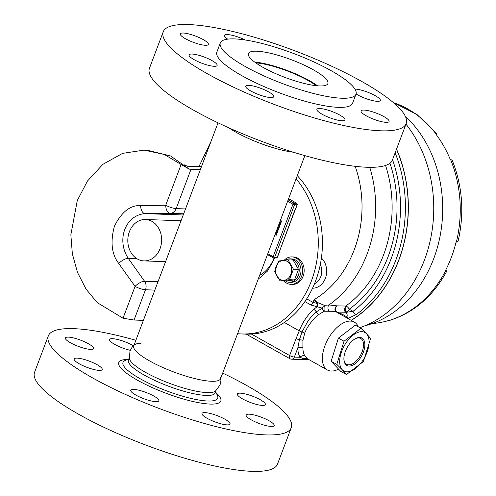 <?xml version="1.0" encoding="UTF-8"?>
<svg xmlns="http://www.w3.org/2000/svg" width="496" height="496" viewBox="0 0 496 496"><rect width="100%" height="100%" fill="white"/><g stroke="black" fill="none" stroke-linecap="round" stroke-linejoin="round"><path stroke-width="0.74" d="M218.042 122.822L133.746 345.898A46.407 10.261 20.7 0 0 139.196 354.113A46.407 10.261 20.7 0 0 211.054 381.263A46.407 10.261 20.7 0 0 211.501 381.281A46.407 10.261 20.7 0 0 220.571 378.702L304.86 155.626M293.434 152.229A46.407 10.261 -159.3 0 1 228.861 127.832A46.407 10.261 -159.3 0 0 293.434 152.229M220.658 377.233A46.407 10.261 -159.3 0 1 211.501 381.281A46.407 10.261 -159.3 0 1 211.054 381.263A46.407 10.261 -159.3 0 1 139.196 354.113A46.407 10.261 -159.3 0 1 134.658 344.732A46.407 10.261 -159.3 0 1 141.038 343.3M220.801 378.088L220.918 380.916L220.05 384.977L215.388 391.189A46.407 10.261 -159.3 0 1 207.223 392.609A46.407 10.261 -159.3 0 1 159.83 379.397A46.407 10.261 -159.3 0 1 129.382 358.695L129.989 350.945L132.029 347.324L133.982 345.284M206.572 41.782A14.985 3.311 20.7 0 0 191.32 34.633A14.985 3.311 20.7 0 0 180.321 33.858A14.985 3.311 20.7 0 0 182.1 36.53A14.985 3.311 20.7 0 0 197.352 43.679A14.985 3.311 20.7 0 0 208.351 44.454A14.985 3.311 20.7 0 0 206.572 41.782M245.142 39.978A14.985 3.311 20.7 0 0 224.471 35.421A14.985 3.311 20.7 0 0 226.25 38.087A14.985 3.311 20.7 0 0 227.714 39.141M356.066 93.98A14.985 3.311 20.7 0 0 370.94 100.192A14.985 3.311 20.7 0 0 380.308 100.496A14.985 3.311 20.7 0 0 378.529 97.83A14.985 3.311 20.7 0 0 354.919 89.069M387.314 118.842A14.985 3.311 20.7 0 0 372.062 111.687A14.985 3.311 20.7 0 0 361.063 110.918A14.985 3.311 20.7 0 0 362.843 113.584A14.985 3.311 20.7 0 0 378.095 120.739A14.985 3.311 20.7 0 0 389.093 121.508A14.985 3.311 20.7 0 0 387.314 118.842M343.164 117.279A14.985 3.311 20.7 0 0 327.912 110.131A14.985 3.311 20.7 0 0 316.913 109.356A14.985 3.311 20.7 0 0 318.686 112.028A14.985 3.311 20.7 0 0 333.944 119.176A14.985 3.311 20.7 0 0 344.943 119.951A14.985 3.311 20.7 0 0 343.164 117.279M271.938 94.066A14.985 3.311 20.7 0 0 256.686 86.918A14.985 3.311 20.7 0 0 245.681 86.143A14.985 3.311 20.7 0 0 247.461 88.809A14.985 3.311 20.7 0 0 262.713 95.964A14.985 3.311 20.7 0 0 273.718 96.732A14.985 3.311 20.7 0 0 271.938 94.066M215.357 62.794A14.985 3.311 20.7 0 0 200.105 55.645A14.985 3.311 20.7 0 0 189.106 54.87A14.985 3.311 20.7 0 0 190.886 57.536A14.985 3.311 20.7 0 0 206.138 64.691A14.985 3.311 20.7 0 0 217.136 65.46A14.985 3.311 20.7 0 0 215.357 62.794M322.84 76.018A42.476 9.393 20.7 0 0 279.601 55.75A42.476 9.393 20.7 0 0 248.422 53.556A42.476 9.393 20.7 0 0 253.462 61.12A42.476 9.393 20.7 0 0 296.695 81.394A42.476 9.393 20.7 0 0 327.881 83.582A42.476 9.393 20.7 0 0 322.84 76.018M317.539 85.82A42.476 9.393 20.7 0 0 254.696 62.074M220.311 42.935L216.87 52.049A72.521 16.039 20.7 0 0 225.475 64.964A72.521 16.039 20.7 0 0 299.299 99.578A72.521 16.039 20.7 0 0 352.544 103.317L355.992 94.203A72.521 16.039 20.7 0 0 347.38 81.288A72.521 16.039 20.7 0 0 273.556 46.674A72.521 16.039 20.7 0 0 220.311 42.935A72.521 16.039 20.7 0 0 228.923 55.856A72.521 16.039 20.7 0 0 302.746 90.464A72.521 16.039 20.7 0 0 355.992 94.203M163.234 31.781L149.457 68.237A129.859 28.718 20.7 0 0 164.87 91.363A129.859 28.718 20.7 0 0 297.061 153.345A129.859 28.718 20.7 0 0 392.404 160.034L406.181 123.585A129.859 28.718 20.7 0 0 390.767 100.459A129.859 28.718 20.7 0 0 258.577 38.477A129.859 28.718 20.7 0 0 163.234 31.781A129.859 28.718 20.7 0 0 178.647 54.913A129.859 28.718 20.7 0 0 310.837 116.889A129.859 28.718 20.7 0 0 406.181 123.585M316.231 85.696A40.517 8.959 20.7 0 0 255.762 62.843M133.412 345.799A14.985 3.311 20.7 0 0 127.329 342.748A14.985 3.311 20.7 0 0 109.56 339.512A14.985 3.311 20.7 0 0 119.827 346.871A14.985 3.311 20.7 0 0 130.25 350.3M83.179 341.186A14.985 3.311 20.7 0 0 65.41 337.956A14.985 3.311 20.7 0 0 75.677 345.315A14.985 3.311 20.7 0 0 93.44 348.545A14.985 3.311 20.7 0 0 83.179 341.186M91.965 362.198A14.985 3.311 20.7 0 0 74.195 358.968A14.985 3.311 20.7 0 0 84.463 366.327A14.985 3.311 20.7 0 0 102.232 369.557A14.985 3.311 20.7 0 0 91.965 362.198M148.546 393.471A14.985 3.311 20.7 0 0 130.777 390.24A14.985 3.311 20.7 0 0 141.044 397.6A14.985 3.311 20.7 0 0 158.807 400.83A14.985 3.311 20.7 0 0 148.546 393.471M219.771 416.69A14.985 3.311 20.7 0 0 202.002 413.453A14.985 3.311 20.7 0 0 212.269 420.813A14.985 3.311 20.7 0 0 230.032 424.049A14.985 3.311 20.7 0 0 219.771 416.69M263.922 418.246A14.985 3.311 20.7 0 0 246.152 415.016A14.985 3.311 20.7 0 0 256.42 422.375A14.985 3.311 20.7 0 0 274.189 425.605A14.985 3.311 20.7 0 0 263.922 418.246M255.136 397.234A14.985 3.311 20.7 0 0 237.367 394.004A14.985 3.311 20.7 0 0 247.634 401.363A14.985 3.311 20.7 0 0 265.397 404.593A14.985 3.311 20.7 0 0 255.136 397.234M222.685 373.097A129.859 28.718 -159.3 0 1 291.27 427.682A129.859 28.718 -159.3 0 1 137.293 399.664A129.859 28.718 -159.3 0 1 48.323 335.879A129.859 28.718 -159.3 0 1 135.867 340.287M291.27 427.682L277.5 464.132A129.859 28.718 -159.3 0 1 123.516 436.114A129.859 28.718 -159.3 0 1 34.553 372.329L48.323 335.879M216.058 390.643L215.221 392.863A46.407 10.261 -159.3 0 1 160.189 382.85A46.407 10.261 -159.3 0 1 128.396 360.053L129.233 357.839M279.911 221.662A6.212 5.072 -88 0 0 280.159 221.309M280.048 221.16L281.592 221.018L280.538 222.797M276.849 232.562L276.191 235.302L275.503 233.188M276.03 231.936L276.718 232.32M364.833 325.798A117.825 96.162 -88 0 0 440.107 236.009A117.825 96.162 -88 0 0 405.269 116.194M372.248 323.528A112.499 91.81 -88 0 0 389.093 320.379L389.434 320.348A112.468 91.791 -88 0 0 445.296 271.424L446.722 271.269L445.761 269.991M436.616 135.104L436.716 133.529L435.097 133.102A112.499 91.81 -88 0 1 450.077 159.005L452.259 160.419C462.551 186.335 464.498 213.237 458.112 241.124L456.053 242.222A112.499 91.81 -88 0 1 445.036 271.386L445.296 271.424M446.729 271.275C433.194 296 414.383 312.306 390.302 320.18L389.434 320.348M359.891 327.689A122.376 99.876 -88 0 0 405.976 124.124M396.527 149.135A124.862 101.903 92 0 1 351.261 320.379M338.458 369.185A27.472 14.626 -60.7 0 1 331.297 371.051A27.472 14.626 -60.7 0 1 327.428 370.01A27.472 14.626 -60.7 0 1 326.455 342.166A27.472 14.626 -60.7 0 1 350.492 321.073A27.472 14.626 -60.7 0 1 354.355 322.121L336.542 312.108A3.596 1.184 119.1 0 0 336.871 312.139A3.596 1.184 119.1 0 0 336.964 312.114C341.205 313.577 344.509 315.245 346.884 317.105L348.093 318.599M306.702 298.859L313.038 302.424L317.266 303.44L314.117 299.609L317.874 302.678L324.415 305.338L328.96 304.953L336.951 305.852L345.774 306.057A113.057 92.268 -88 0 0 385.559 165.453M389.949 163.227A116.647 95.201 92 0 1 349.203 309.213A3.596 1.916 -60.7 0 1 346.623 312.251L352.997 311.345A3.596 1.73 52.7 0 0 356.481 314.458L348.242 318.345A3.596 3.119 -149 0 0 347.857 318.463M392.528 159.712A120.906 98.673 -88 0 1 352.997 311.345L349.203 309.213A3.596 1.755 54.2 0 0 345.774 306.057C344.825 308.14 345.111 310.205 346.623 312.251L336.964 312.114A3.596 2.678 91.2 0 1 335.594 309.014A3.596 2.678 91.2 0 1 336.951 305.852A3.596 3.243 117 0 0 336.387 306.237A3.596 3.243 117 0 0 336.542 312.108L333.052 311.277L324.297 311.234L318.649 314.582C311.978 320.23 307.328 326.436 304.699 333.2L302.92 340.337L302.895 347.857A27.472 14.626 119.3 0 0 304.904 356.041L307.439 358.763M354.355 322.121A27.472 14.626 -60.7 0 1 358.255 326.802M351.137 320.311A124.738 101.804 -88 0 0 396.471 149.277M345.83 311.302A112.933 92.169 92 0 1 345.154 311.68M307.328 358.707L327.428 370.01M308.698 359.482L304.091 358.943L300.086 357.287A31.068 16.542 -60.7 0 1 297.817 348.037L299.404 339.841L301.983 331.973L308.103 320.788L312.003 315.958L316.268 311.928L322.214 308.14L311.11 305.077L304.897 301.587M302.92 340.337A3.596 1.209 -174.9 0 0 299.404 339.841A3.596 0.806 -159 0 1 296.137 338.526L299.237 330.844C302.634 322.146 307.483 314.985 313.782 309.368A31.167 16.597 -60.7 0 1 316.938 306.937A3.596 1.004 102.9 0 0 318.159 302.703M346.555 312.263C344.999 310.223 344.72 308.152 345.731 306.063C344.069 309.014 344.094 311.104 345.799 312.325A3.596 2.672 91.4 0 1 346.884 317.105A3.596 2.635 159.2 0 0 346.382 317.638M318.649 314.582A3.596 1.779 52.6 0 1 316.268 311.928A3.596 1.717 -130.7 0 0 313.782 309.368M307.303 358.695A3.596 3.292 116.8 0 0 304.091 358.943A3.596 2.933 92 0 1 302.349 359.569A3.596 2.933 92 0 1 302.343 359.569L291.555 359.185A3.596 2.933 92 0 0 294.339 357.083L300.086 357.287A3.596 2.92 148.5 0 1 304.904 356.041M324.297 311.234A3.596 2.418 66.8 0 1 322.214 308.14A3.596 2.288 123.8 0 1 324.415 305.338A3.596 0.67 92 0 0 324.297 311.234M251.422 334.056L289.608 355.52A3.596 0.806 -159 0 0 294.339 357.083L297.817 348.037A3.596 2.238 179.4 0 1 302.895 347.857M316.628 306.857A3.596 0.601 97.2 0 0 317.266 303.44L317.874 302.678A3.596 1.042 -76.7 0 1 316.628 306.857M329.431 311.29A3.596 2.319 85.1 0 1 327.961 308.19A3.596 2.319 85.1 0 1 328.96 304.953A111.662 91.134 92 0 0 369.749 167.313M258.143 279.26L267.542 271.027L273.705 260.047L274.443 257.945M237.584 333.678A89.9 73.371 -88 0 0 241.719 333.969A89.9 73.371 -88 0 0 311.42 280.897A89.9 73.371 -88 0 0 296.093 178.827M241.719 333.969L245.873 334.112A89.9 73.371 -88 0 0 315.574 281.046A89.9 73.371 -88 0 0 297.284 175.683M184.177 164.79L187.296 166.203L201.463 166.706M183.663 213.807L170.215 213.336A7.992 4.507 -90.7 0 1 165.732 205.239L181.127 164.498L189.28 169.142L200.303 169.768M154.839 290.092L145.489 289.763L134.056 320.032L143.4 320.36M181.127 164.498L164.263 154.448L144.063 150.108L122.605 153.363L102.901 164.325L87.439 181.046L77.283 200.533L70.854 234.769L72.354 253.859L77.512 272.484L86.068 289.143L97.235 302.641L123.039 318.215L135.067 286.384L118.736 263.475C111.643 254.343 110.205 241.912 114.433 226.182C121.508 212.009 130.243 205.127 140.635 205.536L165.732 205.239A7.992 1.767 20.7 0 0 176.154 208.611L185.498 208.946M134.056 320.032L123.039 318.215M189.28 169.142L170.568 155.961L147.182 150.226L144.063 150.108M190.96 169.434L176.154 208.611A7.992 6.522 -88 0 1 170.215 213.336L145.117 213.633C125.482 214.985 116.132 239.723 128.228 258.329L144.553 281.238A7.992 3.032 144.5 0 0 135.067 286.384A7.992 1.767 -159.3 0 0 145.489 289.763A7.992 6.522 -88 0 0 144.553 281.238L158.001 281.709M259.625 275.348A34.46 28.123 -88 0 0 274.071 257.932M137.578 259.104A20.714 16.907 -88 0 0 143.989 260.908A20.714 16.907 -88 0 0 161.15 244.832A20.714 16.907 -88 0 0 151.857 221.309A20.714 16.907 -88 0 0 145.446 219.505A20.714 16.907 -88 0 0 128.29 235.581A20.714 16.907 -88 0 0 137.578 259.104M284.214 260.251A13.745 11.216 92 0 1 291.927 256.891A13.745 11.216 92 0 1 301.611 276.253A13.745 11.216 92 0 1 290.96 284.363A13.745 11.216 92 0 1 283.985 281.027M290.96 284.363L292.454 284.419A13.745 11.216 -88 0 0 303.112 276.303A13.745 11.216 -88 0 0 293.427 256.947L291.927 256.891M289.23 282.267L291.028 282.329A11.706 9.554 -88 0 0 300.991 270.965A11.706 9.554 -88 0 0 291.853 258.931L290.055 258.862A11.706 9.554 92 0 1 299.193 270.903A11.706 9.554 92 0 1 289.23 282.267A11.706 9.554 92 0 1 286.192 281.542L286.341 280.947M285.473 260.109A11.706 9.554 92 0 1 290.055 258.862M280.104 279.415A9.939 8.11 92 0 1 276.173 266.284A9.939 8.11 92 0 1 286.955 261.287A9.939 8.11 92 0 1 290.879 274.412A9.939 8.11 92 0 1 280.104 279.415M288.04 259.848L278.659 261.02L274.679 271.541L280.085 280.891L289.466 279.713L293.44 269.192L288.04 259.848L293.086 260.022L298.493 269.371L294.512 279.893L285.132 281.071L280.085 280.891M298.493 269.371L293.44 269.192M294.512 279.893L289.466 279.713M345.768 364.628A15.649 8.376 -61.5 0 1 343.939 359.86A15.649 8.376 -61.5 0 1 355.496 338.588A15.649 8.376 -61.5 0 1 362.991 338.886A15.649 8.376 -61.5 0 1 360.363 358.031A15.649 8.376 -61.5 0 1 345.768 364.628M343.908 359.414A14.706 7.868 118.5 0 0 345.588 363.469A14.706 7.868 118.5 0 0 346.661 364.293A14.706 7.868 118.5 0 0 359.972 356.221A14.706 7.868 118.5 0 0 361.776 339.283A14.706 7.868 118.5 0 0 360.697 338.458A14.706 7.868 118.5 0 0 355.105 338.805M355.285 325.184L360.939 328.259L355.285 325.184L338.365 338.154L344.019 341.223L338.365 338.154L331.13 361.286L336.784 364.355L331.13 361.286L340.814 371.448L346.475 374.523L342.302 369.805A21.942 11.749 118.5 0 0 362.774 360.561A21.942 11.749 118.5 0 0 366.457 333.709L370.63 338.421L363.394 361.553L346.475 374.523M366.457 333.709A21.942 11.749 118.5 0 0 345.991 342.953A21.942 11.749 118.5 0 0 342.302 369.805L336.784 364.355L344.019 341.223L360.939 328.259L366.457 333.709M215.636 391.759L217.378 395.362A50.629 11.197 -159.3 0 1 157.678 387.277A50.629 11.197 -159.3 0 1 125.128 360.505L128.811 358.949M216.2 392.919A54.529 12.059 -159.3 0 1 208.866 404.023A54.529 12.059 -159.3 0 1 156.147 389.292A54.529 12.059 -159.3 0 1 127.627 359.451M287.618 201.258L292.956 204.209L273.122 256.699L267.784 253.747M275.001 234.645L276.191 235.302L281.592 221.018L280.401 220.36M288.591 198.685L296.602 203.23L294.06 203.137A1.197 0.98 92 0 1 294.537 204.724L297.073 204.811L278.988 252.681L277.239 257.3L274.703 257.213A1.197 0.98 92 0 1 273.401 257.815A1.197 0.639 -61.1 0 1 273.234 257.771A1.197 0.639 -61.1 0 1 273.122 256.699L274.703 257.213L294.537 204.724L292.956 204.209A1.197 0.639 -61.1 0 1 294.06 203.137L288.145 199.869M276.421 233.132A1.24 1.011 92 0 1 275.547 233.213M276.235 233.213L275.553 233.188M276.309 258.007A1.197 0.98 -88 0 0 277.239 257.3L276.309 258.007L273.234 257.771L267.468 254.584M295.56 209.368L297.073 204.811A1.197 0.98 -88 0 0 296.602 203.23A1.197 0.639 -61.1 0 1 296.769 203.273L294.401 201.965A1.197 0.639 118.9 0 0 294.233 201.922M279.18 252.495L278.988 252.681A1.197 0.763 -2.4 0 0 279.298 252.142L279.211 251.46M279.446 251.398L294.643 210.639M294.531 202.083A1.197 0.639 118.9 0 0 294.401 201.965L288.61 198.636M435.358 133.095A112.468 91.791 -88 0 0 407.21 108.661A112.468 91.791 -88 0 0 393.39 102.622M456.345 242.178A112.468 91.791 -88 0 0 450.374 159.073M314.514 283.737A13.206 10.776 -88 0 0 320.311 264.511M321.408 258.013A16.796 13.708 92 0 1 324.241 261.64A16.796 13.708 92 0 1 325.01 279.186A16.796 13.708 92 0 1 312.561 288.182M311.11 305.077A3.596 1.916 -60.7 0 0 313.038 302.424L314.117 299.609A101.686 82.993 -88 0 0 355.173 166.315M395.126 152.836A124.496 101.606 92 0 1 356.481 314.458M304.699 333.2A3.596 0.75 22.6 0 0 301.983 331.973A3.596 0.787 -159.5 0 1 299.237 330.844L284.326 322.456M246.159 334.124L289.924 358.726A3.596 1.916 -60.7 0 1 289.608 355.52L296.137 338.526M136.772 258.633L128.228 258.329A7.992 3.032 144.5 0 0 118.736 263.475M183.216 214.979L145.117 213.633A7.992 4.507 -90.7 0 1 140.635 205.536M279.942 221.148L280.438 222.493L276.464 233.002L275.881 233.294M279.298 252.142L277.475 257.238M294.872 210.571L295.374 209.703M297.309 204.743L296.769 203.273M393.278 102.523L416.907 114.446L436.722 133.523M289.924 358.726A3.596 3.596 0 0 0 291.555 359.185M309.349 359.842L302.349 359.569M211.042 141.348L198.946 166.619M165.577 261.671L143.989 260.908M181.034 220.757L145.446 219.505"/></g></svg>
